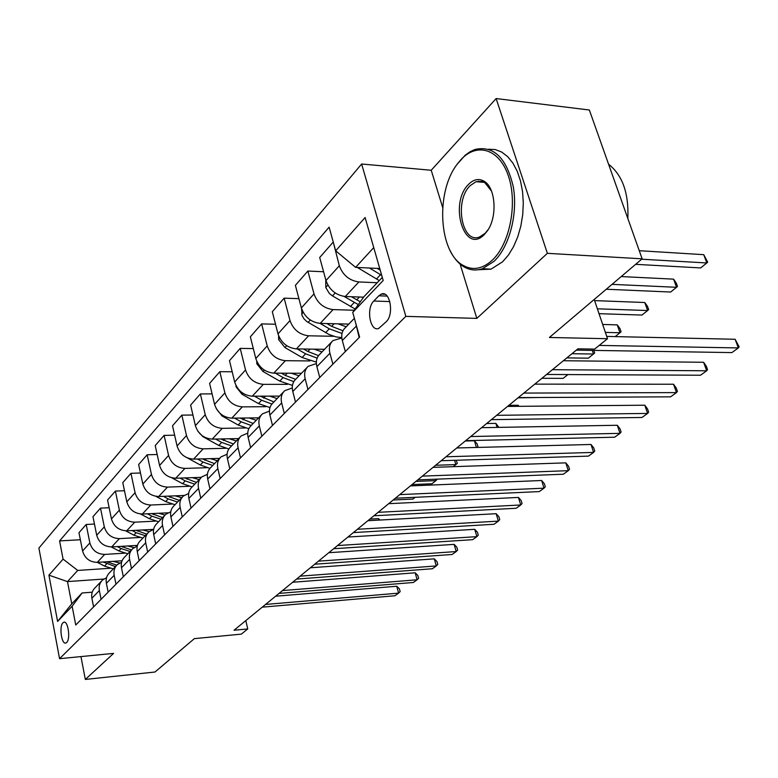 <?xml version="1.0" encoding="UTF-8"?>
<svg xmlns="http://www.w3.org/2000/svg" width="778" height="778" viewBox="0 0 778 778"><rect width="100%" height="100%" fill="white"/><g stroke="black" fill="none" stroke-linecap="round" stroke-linejoin="round"><path stroke-width="1.17" d="M66.665 642.492C70.769 638.991 67.987 620.095 63.718 622.274L62.94 622.799C58.895 626.387 61.637 645.088 65.926 642.988L66.665 642.492M361.634 164.012L38.9 548.091L59.556 658.694L405.844 316.364L361.634 164.012L431.226 170.256L442.682 207.483M460.099 264.043L476.826 318.387L547.372 253.327L496.131 98.553L431.226 170.256M496.131 98.553L589.345 109.999L642.142 258.821L549.404 337.477L607.511 338.712L594.207 299.472M80.951 656.593L85.337 679.447L154.987 672.017L194.354 638.631L241.326 634.128L247.744 628.945L245.809 620.601M547.372 253.327L642.142 258.821M607.511 338.712L594.635 349.098L577.928 348.826L234.032 630.238L247.744 628.945M378.837 295.796L373.79 301.018C365.864 308.389 370.163 332.284 378.769 328.394L386.219 321.703C394.368 314.419 389.992 290.058 381.317 294.094L378.837 295.796L387.181 296.097M373.741 247.599L355.614 267.36L335.678 250.817L329.123 227.147L59.585 540.914L80.358 539.747M335.678 250.817L365.106 217.519L383.184 280.488L352.735 312.377L363.88 296.758L382.299 277.406M103.805 579.036L67.482 581.604L71.761 603.845L82.118 592.962L72.13 606.218L75.738 625.016L359.582 337.098L352.735 312.377M72.13 606.218L57.601 621.428L48.907 575.166L63.086 559.129L59.585 540.914M476.826 318.387L405.844 316.364M85.337 679.447L113.598 653.384L59.556 658.694M82.118 592.962L92.222 592.194M307.952 389.457L305.161 378.74C303.945 373.537 304.947 369.394 308.166 366.321L316.374 363.598M332.877 364.182L329.94 353.241C328.656 347.931 329.639 343.73 332.887 340.638L341.824 337.963M379.742 268.517L355.614 267.36M377.242 282.715L358.872 281.947C349.39 280.615 342.874 275.218 339.325 265.755L333.373 242.483M363.589 297.167L345.286 296.506C335.892 295.241 329.454 289.931 325.982 280.566L319.7 257.518L332.877 242.464M354.262 310.237L333.081 309.586C323.765 308.38 317.405 303.148 314.001 293.88L307.864 271.045L323.58 271.755M348.797 324.095L320.205 323.385C310.976 322.248 304.694 317.093 301.358 307.932L295.387 285.322L307.864 271.045M333.791 336.3L308.623 335.795C299.472 334.715 293.267 329.629 289.99 320.555L284.155 298.159L298.908 298.664M324.533 349.312L296.408 348.904C287.335 347.873 281.198 342.865 277.999 333.888L272.3 311.706L284.155 298.159M309.975 360.934L285.409 360.691C276.414 359.708 270.345 354.768 267.204 345.879L261.632 323.901L275.519 324.241M301.475 373.275L273.788 373.139C264.88 372.215 258.88 367.352 255.797 358.551L250.36 336.786L261.632 323.901M287.335 384.361L263.334 384.351C254.494 383.466 248.552 378.672 245.527 369.958L240.217 348.388L253.307 348.583M279.526 396.09L252.276 396.206C243.514 395.37 237.65 390.634 234.674 382.008L229.491 360.652L240.217 348.388M265.784 406.69L242.318 406.875C233.624 406.087 227.818 401.419 224.9 392.871L219.824 371.699L232.184 371.767M258.597 417.835L231.786 418.165C223.169 417.426 217.422 412.817 214.563 404.356L209.603 383.389L219.824 371.699M245.245 427.978L222.284 428.347C213.736 427.637 208.057 423.096 205.246 414.713L200.384 393.921L212.083 393.892M238.642 438.588L212.238 439.123C203.768 438.452 198.147 433.968 195.385 425.663L190.629 405.075L200.384 393.921M225.659 448.293L203.175 448.838C194.772 448.206 189.21 443.771 186.487 435.544L181.838 415.131L192.925 415.014M219.571 458.398L193.586 459.117C185.242 458.524 179.747 454.158 177.073 446.008L172.522 425.78L181.838 415.131M206.938 467.714L184.921 468.405C176.655 467.841 171.199 463.523 168.573 455.451L164.109 435.388L174.642 435.194M201.308 477.342L175.75 478.237C167.552 477.711 162.155 473.442 159.578 465.448L155.211 445.57L164.109 435.388M189.044 486.289L167.464 487.116C159.334 486.62 153.995 482.399 151.447 474.473L147.168 454.77L157.175 454.508M184.046 495.469L158.693 496.52C150.621 496.053 145.34 491.9 142.841 484.042L138.64 464.515L147.168 454.77M171.919 504.076L150.767 505.019C142.753 504.582 137.521 500.468 135.061 492.688L130.947 473.316L140.468 473.005M167.931 512.819L142.355 514.034C134.409 513.626 129.236 509.561 126.814 501.849L122.778 482.642L130.947 473.316M155.503 521.124L134.759 522.174C126.872 521.795 121.738 517.778 119.355 510.135L115.397 491.083L124.48 490.733M153.451 529.38L126.697 530.82C118.878 530.46 113.792 526.492 111.448 518.916L107.568 500.03L115.397 491.083M139.768 537.481L119.413 538.629C111.653 538.298 106.615 534.369 104.301 526.852L100.498 508.122L109.153 507.733M137.463 545.388L111.682 546.915C103.98 546.613 98.991 542.733 96.715 535.283L92.981 516.709L100.498 508.122M124.674 553.177L104.68 554.413C97.036 554.13 92.096 550.289 89.859 542.908L86.193 524.479L94.459 524.061M122.068 560.773L97.26 562.377C89.674 562.115 84.783 558.322 82.575 550.999L78.977 532.726L86.193 524.479M110.165 568.261L77.722 570.439L67.482 581.604L48.907 575.166M359.183 337.487L355.478 322.286M345.325 351.549L342.31 340.501C340.997 335.143 341.97 330.903 345.228 327.81L354.369 318.299M319.748 377.495L316.889 366.671C315.644 361.41 316.636 357.248 319.865 354.165L331.817 341.746M295.504 402.09L292.781 391.48C291.604 386.326 292.616 382.222 295.815 379.158L307.106 367.43M284.31 413.439L281.655 402.936C280.498 397.83 281.519 393.756 284.709 390.702L292.285 387.95M272.495 425.43L269.898 415.034C268.78 409.977 269.801 405.931 272.981 402.897L283.659 391.801M261.855 436.215L259.317 425.916C258.228 420.908 259.259 416.891 262.419 413.867L269.431 411.105M250.623 447.613L248.143 437.421C247.073 432.461 248.114 428.484 251.255 425.469L261.369 414.956M240.499 457.882L238.078 447.778C237.037 442.867 238.078 438.909 241.209 435.913L247.725 433.171M229.802 468.735L227.439 458.728C226.417 453.866 227.468 449.947 230.58 446.951L240.178 436.983M220.164 478.509L217.84 468.599C216.848 463.776 217.908 459.886 221.001 456.91L227.088 454.206M209.963 488.856L207.697 479.044C206.734 474.269 207.794 470.398 210.867 467.442L219.98 457.97M200.773 498.183L198.555 488.448C197.612 483.721 198.672 479.88 201.735 476.933L207.415 474.279M191.038 508.053L188.869 498.416C187.945 493.729 189.015 489.916 192.059 486.989L200.724 477.993M182.266 516.952L180.136 507.402C179.241 502.753 180.302 498.97 183.336 496.053L188.665 493.447M172.969 526.385L170.888 516.923C170.012 512.323 171.082 508.569 174.097 505.661L182.334 497.103M164.586 534.885L162.544 525.51C161.678 520.949 162.748 517.224 165.753 514.326L170.761 511.788M155.697 543.9L153.704 534.612C152.858 530.09 153.927 526.395 156.913 523.516L164.761 515.367M147.674 552.04L145.719 542.83C144.893 538.347 145.963 534.671 148.929 531.812L153.645 529.332M139.165 560.675L137.249 551.544C136.442 547.099 137.512 543.452 140.468 540.603L147.946 532.833M131.482 568.465L129.605 559.411C128.808 555.006 129.887 551.388 132.824 548.558L137.268 546.146M123.332 576.731L121.494 567.765C120.716 563.398 121.796 559.8 124.713 556.98L131.852 549.569M115.971 584.2L114.162 575.312C113.403 570.974 114.473 567.405 117.381 564.604L121.572 562.261M108.152 592.126L106.382 583.315C105.643 579.017 106.712 575.477 109.601 572.686L116.418 565.606M101.091 599.293L99.351 590.551C98.621 586.291 99.691 582.771 102.57 579.999L106.537 577.723M63.086 559.129L77.722 570.439M93.593 606.898L91.882 598.233C91.172 594.013 92.242 590.521 95.101 587.76L101.617 580.991M57.601 621.428L71.761 603.845M599.196 345.413L738.351 347.931L731.894 352.59L576.342 350.129M606.733 336.417L735.132 339.266L738.351 347.931L739.1 346.803L735.132 339.266M357.335 267.447L379.265 280.586M369.501 268.031L381.716 275.393M635.645 264.335L700.657 267.924L706.832 262.964L703.75 254.669L639.263 250.701M380.228 270.19L377.262 268.4M703.75 254.669L707.688 262.176L706.832 262.964L641.685 259.21M552.429 369.696L706.677 370.785L700.521 375.229L546.603 374.461M563.389 360.729L703.613 362.276L706.677 370.785L707.533 369.599L706.307 366.205L703.613 362.276M523.866 393.075L676.461 392.598L670.587 396.838L518.323 397.607M534.787 384.137L673.524 384.235L676.461 392.598L677.405 391.353L676.238 388.018L673.524 384.235M496.665 415.326L647.597 413.419L641.986 417.475L491.385 419.653M507.548 406.427L644.787 405.212L647.597 413.419L648.628 412.136L647.5 408.858L644.787 405.212M325.749 279.71L325.807 287.578L329.357 293.462L332.478 295.922L355.138 309.002M344.08 296.418L358.288 304.597M606.276 289.241L670.655 292.032L676.539 287.296L673.602 279.146L621.233 276.56M360.292 301.786L351.432 296.729M673.602 279.146L676.315 283.192L677.492 286.44L676.539 287.296L612.033 284.359M301.572 308.671L302.088 315.635L304.023 318.863L306.824 321.567L329.036 334.482L336.038 336.893L341.785 337.633M337.992 323.833L346.229 326.76M320.079 323.385L329.298 328.812L342.009 333.47M599.031 313.68L641.986 315.061L647.617 310.539L644.797 302.516L594.596 300.609M342.952 330.767L331.632 326.342L326.906 323.56M644.797 302.516L647.52 306.415L648.648 309.615L647.617 310.539L597.378 308.808M278.612 335.814L278.641 339.636L284.972 347.572L302.107 357.51L316.354 362.13M314.049 349.157L322.034 351.909M297.157 348.914L305.608 353.815L317.142 358.123M615.174 336.611L619.959 332.76L617.255 324.873L602.687 324.465M318.523 355.634L307.825 351.471L303.585 349.001M617.255 324.873L619.988 328.627L621.068 331.778L619.959 332.76L605.381 332.41M470.739 436.546L620.008 433.346L614.63 437.217L465.701 440.669M481.572 427.686L617.304 425.265L620.008 433.346L621.107 432.014L620.027 428.795L617.304 425.265M256.779 361.381L256.798 363.744L262.964 371.495L279.759 381.113L292.46 385.411M291.273 373.226L299.034 375.813M275.324 373.148L283.085 377.602L293.812 381.619M295.611 379.343L285.195 375.366L281.383 373.177M566.841 357.899L588.333 358.172L593.497 354.019L571.956 353.718M593.799 350.401L594.664 352.988L593.497 354.019L592.282 350.382M492.435 260.046C509.765 243.835 517.72 203.729 508.54 176.402C499.612 148.812 476.836 141.946 460.732 159.86L456.793 164.712C435.379 192.905 439.006 252.578 463.056 265.356C472.752 270.812 482.545 269.042 492.435 260.046M456.978 164.459L465.156 155.24L469.97 151.788L474.988 149.464C493.67 145.35 506.429 157.778 513.276 186.739C518.09 213.882 509.347 246.889 494.001 261.369L482.477 268.721C475.961 270.88 469.766 270.229 463.882 266.776C458.261 263.353 453.603 257.829 449.917 250.205M484.354 234.509C464.495 255.398 448.585 203.739 468.502 184.415C473.598 179.29 478.791 178.22 484.081 181.216C495.732 187.517 497.619 217.13 487.223 231.056L484.354 234.509M491.502 191.057L484.869 182.713L481.825 181.391L476.058 181.673L470.048 185.738C454.051 200.987 461.899 244.282 479.53 236.979L485.122 233.332L488.234 229.491M608.591 164.246C622.468 175.128 628.887 193.216 627.836 218.492M488.565 149.211L495.246 149.571L501.684 152.06L507.645 156.611L512.896 163.098L517.244 171.296L520.501 180.924L522.553 191.621L523.302 203L522.728 214.621L520.852 226.058L517.749 236.862L513.558 246.645L508.433 255.067L502.569 261.826L490.996 269.149L478.392 269.733M477.838 181.819L478.577 181.128M445.998 456.783L593.595 452.407L588.44 456.122L441.184 460.722M456.774 447.972L591.008 444.471L593.595 452.407L594.762 451.036L593.721 447.875L591.008 444.471M422.366 476.126L568.29 470.671L563.35 474.23L417.767 479.89M433.074 467.364L565.8 462.861L568.29 470.671L569.515 469.27L568.524 466.158L565.8 462.861M399.766 494.623L544.026 488.176L539.29 491.589L395.36 498.221M410.405 485.919L541.634 480.503L544.026 488.176L545.31 486.746L544.347 483.683L541.634 480.503M378.127 512.323L520.745 504.98L516.193 508.267L373.917 515.775M388.699 503.677L518.44 497.434L520.745 504.98L522.067 503.531L521.153 500.517L518.44 497.434M357.403 529.283L498.377 521.124L494.011 524.275L353.358 532.59M367.887 520.706L496.16 513.694L498.377 521.124L499.748 519.646L498.863 516.68L496.16 513.694M235.987 385.557L235.997 386.695L242.016 394.271L258.471 403.588L269.985 407.594M269.596 396.128L277.133 398.579M254.503 396.197L261.641 400.242L271.872 404.054M273.895 401.934L260.231 396.167M541.926 378.293L563.194 378.361L567.921 374.568M216.177 408.489L222.041 415.977L238.175 425.012L248.814 428.766M248.941 417.961L256.263 420.266M234.625 418.136L241.199 421.822L251.236 425.488M253.181 423.475L240.042 418.068M518.031 397.84L539.378 397.5M197.904 431.284L202.98 436.701L218.803 445.463L228.829 449.003M229.218 438.773L236.356 440.961M215.632 439.055L221.691 442.41L231.552 445.94M518.527 406.33L518.197 405.26L508.87 405.338M233.4 444.024L220.767 438.948M518.197 405.26L519.072 406.32M182.684 455.023L183.384 455.597M187.372 457.911L200.306 465.001L209.953 468.385M210.381 458.65L217.334 460.722M197.456 459.01L203.058 462.083L212.744 465.487M497.113 427.404L495.878 423.378L486.649 423.524M214.514 463.649L202.338 458.874M495.878 423.378L498.844 427.375M171.724 477.78L182.606 483.683L192.098 486.95M192.38 477.653L199.149 479.627M180.068 478.081L185.242 480.901L194.763 484.179M476.418 447.457L474.424 440.786L465.293 441M196.455 482.428L184.707 477.925M474.424 440.786L477.128 443.878L477.984 446.747L477.177 447.438M337.526 545.553L476.875 536.645L472.674 539.669L333.645 548.723M347.931 537.034L474.736 529.322L476.875 536.645L478.285 535.147L477.439 532.23L474.736 529.322M155.94 496.354L165.656 501.577L174.992 504.728M175.138 495.839L181.741 497.706M163.399 496.325L168.184 498.902L177.54 502.073M179.164 500.39L167.815 496.14M453.273 466.683L455.85 464.602L435.622 465.273M456.229 460.255L457.308 463.357L455.85 464.602L454.595 460.304M318.445 561.162L456.19 551.563L452.154 554.481L314.72 564.215M328.773 552.711L454.138 544.367L456.19 551.563L457.639 550.056L456.822 547.187L454.138 544.367M140.555 513.995L149.425 518.712L158.595 521.766M158.624 513.256L165.043 515.036M147.412 513.791L151.846 516.154L161.046 519.227M162.602 517.603L151.622 513.587M412.039 484.577L432.014 483.76L435.913 480.629L415.899 481.417M437.333 479.131L435.913 480.629L435.505 479.199M300.114 576.158L436.283 565.937L432.393 568.747L296.535 579.095M310.364 567.775L434.299 558.847L436.283 565.937L437.761 564.41L436.973 561.58L434.299 558.847M125.657 530.829L133.855 535.157L142.87 538.104M142.782 529.954L149.113 531.656M132.066 530.528L136.179 532.706L145.223 535.663M146.711 534.116L136.082 530.314M393.191 500.001L412.943 499.077L415.141 497.317M282.502 590.58L417.105 579.785L413.351 582.489L279.059 593.4M292.664 582.265L415.18 572.793L417.105 579.785L418.613 578.239L417.844 575.457L415.18 572.793M111.254 546.934L118.908 550.941L127.777 553.79M127.592 545.971L134.001 547.624M117.322 546.584L121.135 548.578L130.033 551.446M131.472 549.958L121.164 546.351M265.551 604.448L398.608 593.128L394.991 595.744L262.235 607.161M275.626 596.201L396.751 586.242L398.608 593.128L400.145 591.581L399.406 588.829L396.751 586.242M97.367 562.368L104.544 566.102L113.277 568.864M112.985 561.356L119.724 562.99M103.153 561.998L115.445 566.617M378.925 520.103L378.526 518.625L369.861 519.091M116.797 565.178L106.829 561.755M378.526 518.625L379.936 520.044M345.286 296.506L358.872 281.947M320.205 323.385L333.081 309.586M296.408 348.904L308.623 335.795M273.788 373.139L285.409 360.691M252.276 396.206L263.334 384.351M231.786 418.165L242.318 406.875M212.238 439.123L222.284 428.347M193.586 459.117L203.175 448.838M175.75 478.237L184.921 468.405M158.693 496.52L167.464 487.116M142.355 514.034L150.767 505.019M126.697 530.82L134.759 522.174M111.682 546.915L119.413 538.629M97.26 562.377L104.68 554.413M325.982 280.566L339.325 265.755M342.31 340.501L356.091 326.322M316.889 366.671L329.94 353.241M301.358 307.932L314.001 293.88M292.781 391.48L305.161 378.74M277.999 333.888L289.99 320.555M269.898 415.034L281.655 402.936M255.797 358.551L267.204 345.879M248.143 437.421L259.317 425.916M234.674 382.008L245.527 369.958M227.439 458.728L238.078 447.778M214.563 404.356L224.9 392.871M207.697 479.044L217.84 468.599M195.385 425.663L205.246 414.713M188.869 498.416L198.555 488.448M177.073 446.008L186.487 435.544M170.888 516.923L180.136 507.402M159.578 465.448L168.573 455.451M153.704 534.612L162.544 525.51M142.841 484.042L151.447 474.473M137.249 551.544L145.719 542.83M126.814 501.849L135.061 492.688M121.494 567.765L129.605 559.411M111.448 518.916L119.355 510.135M106.382 583.315L114.162 575.312M96.715 535.283L104.301 526.852M91.882 598.233L99.351 590.551M82.575 550.999L89.859 542.908M389.846 301.572L373.79 301.018M380.539 274.702L376.445 279.02M358.619 267.506L358.172 267.992M327.859 285.069L325.807 287.335M354.233 302.477L350.363 306.561M359.407 297.011L356.703 299.87M335.201 292.966L332.478 295.922M303.167 312.328L301.611 314.04M329.298 328.812L325.612 332.692M334.102 323.736L331.632 326.342M310.315 320.021L308.107 322.413M279.73 338.197L278.641 339.403M305.608 353.815L302.107 357.51M310.072 349.098L307.825 351.471M286.703 345.685L284.972 347.572M257.469 362.772L256.798 363.521M283.085 377.602L279.759 381.113M287.238 373.207L285.195 375.366M264.277 370.075L262.964 371.495M261.641 400.242L258.471 403.588M265.512 396.148L263.654 398.112M242.931 393.269L242.016 394.271M241.199 421.822L238.175 425.012M244.807 418.01L243.115 419.789M222.615 415.364L222.041 415.977M221.691 442.41L218.803 445.463M225.056 438.86L223.529 440.474M203.058 462.083L200.306 465.001M206.199 458.767L204.809 460.236M185.242 480.901L182.606 483.683M188.179 477.799L186.924 479.131M168.184 498.902L165.656 501.577M170.927 496.014L169.789 497.21M151.846 516.154L149.425 518.712M154.404 513.461L153.383 514.53M136.179 532.706L133.855 535.157M138.572 530.178L137.657 531.141M121.135 548.578L118.908 550.941M123.371 546.224L122.554 547.08M106.693 563.836L104.544 566.102M108.774 561.628L108.054 562.397M64.496 622.206L63.718 622.274M384.828 294.23L381.317 294.094M490.996 269.149L482.477 268.721M476.058 181.673L484.315 182.383M484.869 182.713L484.081 181.216M487.855 230.055L487.223 231.056M463.056 265.356L463.882 266.776M456.793 164.712L457.474 163.75"/></g></svg>
